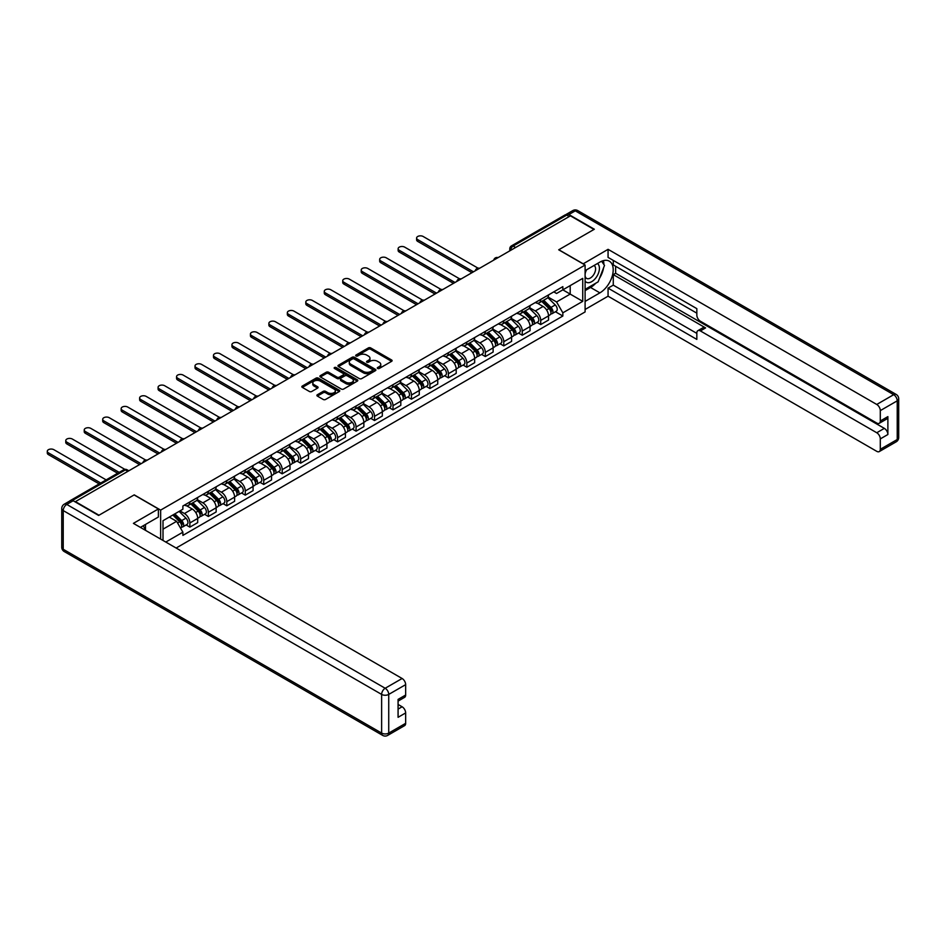 <?xml version="1.0" encoding="UTF-8"?>
<svg xmlns="http://www.w3.org/2000/svg" width="946" height="946" viewBox="0 0 946 946"><rect width="100%" height="100%" fill="white"/><g stroke="black" fill="none" stroke-linecap="round" stroke-linejoin="round"><path stroke-width="1.42" d="M377.631 368.467A1.147 0.662 0 0 0 379.263 368.467L391.609 361.337A1.644 0.946 0 0 0 392.093 360.663A1.644 0.946 0 0 0 391.609 359.988L370.69 347.915A1.644 0.946 0 0 0 368.372 347.915L356.027 355.046A1.147 0.662 0 0 0 357.647 355.992L359.255 355.069A5.262 3.039 0 0 1 366.681 355.069L368.432 356.074A5.262 3.039 0 0 1 369.969 358.215A5.262 3.039 0 0 1 368.432 360.367L366.835 361.289A1.147 0.662 0 0 0 368.455 362.223L370.052 361.301A5.262 3.039 0 0 1 377.489 361.301L379.24 362.306A5.262 3.039 0 0 1 380.777 364.458A5.262 3.039 0 0 1 379.24 366.599L377.631 367.521A1.147 0.662 0 0 0 377.631 368.467L377.631 367.521M317.371 394.742A1.644 0.946 0 0 0 316.886 395.416A1.644 0.946 0 0 0 317.371 396.078L323.236 399.472A1.644 0.946 0 0 0 325.554 399.472L339.271 391.549A1.644 0.946 0 0 0 339.744 390.887A1.644 0.946 0 0 0 339.271 390.213L318.353 378.14A1.644 0.946 0 0 0 316.035 378.14L302.318 386.051A1.644 0.946 0 0 0 301.833 386.725A1.644 0.946 0 0 0 302.318 387.399L309.413 391.49A1.644 0.946 0 0 0 311.731 391.49L317.596 388.097A1.644 0.946 0 0 0 318.081 387.434A1.644 0.946 0 0 0 317.596 386.76L314.084 384.726A4.399 2.542 0 0 1 312.795 382.929A4.399 2.542 0 0 1 315.515 380.588A4.399 2.542 0 0 1 320.304 381.143L334.068 389.09A4.399 2.542 0 0 1 335.357 390.887A4.399 2.542 0 0 1 332.637 393.229A4.399 2.542 0 0 1 327.848 392.673L325.554 391.348A1.644 0.946 0 0 0 323.236 391.348L317.371 394.742L317.371 396.078L323.236 392.72L323.236 391.348M160.643 510.107L134.237 494.864L98.975 515.227L75.42 501.628L570.426 215.842L593.982 229.44L558.708 249.803L585.101 265.046L160.643 510.107L160.643 539.078M359.362 378.613A1.644 0.946 0 0 0 361.691 378.613L375.396 370.69A1.644 0.946 0 0 0 375.881 370.028A1.644 0.946 0 0 0 375.396 369.354L354.49 357.281A1.644 0.946 0 0 0 352.16 357.281L338.455 365.191A1.644 0.946 0 0 0 337.97 365.865A1.644 0.946 0 0 0 338.455 366.54L359.362 378.613M334.908 368.715A1.147 0.662 0 0 1 336.067 368.869L336.067 367.509L357.328 379.784A1.644 0.946 0 0 1 357.813 380.458A1.644 0.946 0 0 1 357.328 381.12L343.623 389.043A1.644 0.946 0 0 1 341.305 389.043L320.387 376.969L326.252 373.599L326.252 372.239L320.387 375.621A1.644 0.946 0 0 0 319.902 376.295A1.644 0.946 0 0 0 320.387 376.969L320.387 375.621M326.252 373.599A1.644 0.946 0 0 1 328.581 373.599L328.581 372.239A1.644 0.946 0 0 0 326.252 372.239M328.581 372.239L337.06 377.135A1.644 0.946 0 0 0 339.378 377.135L343.28 374.888A1.644 0.946 0 0 0 343.753 374.214A1.644 0.946 0 0 0 343.28 373.54L334.446 368.443A1.147 0.662 0 0 1 336.067 367.509M176.145 548.03L585.101 311.932L585.101 265.046M70.536 500.564A3.346 1.927 -120 0 0 70.075 500.718A3.346 1.927 -120 0 0 69.708 501.037M515.617 247.485L513.134 246.055A3.346 1.927 60 0 0 511.455 245.889L565.081 214.931A3.346 1.927 60 0 1 566.749 215.097L513.134 246.055A3.346 1.927 120 0 0 510.769 250.146L510.769 250.288M569.232 216.528L566.749 215.097M540.71 299.421A7.698 4.446 60 0 1 539.114 302.874L546.93 298.368A7.698 4.446 -120 0 0 548.526 294.916M529.63 307.71L535.27 310.974A7.698 4.446 60 0 1 540.71 320.398L548.526 315.893A7.698 4.446 -120 0 0 543.075 306.457L537.482 303.228M548.526 315.893L548.526 320.055L540.71 324.573L536.961 322.409M539.114 302.874A7.698 4.446 60 0 1 535.33 302.531M540.71 320.398L540.71 324.573M522.251 310.087A7.698 4.446 60 0 1 520.655 313.54L528.459 309.035A7.698 4.446 -120 0 0 530.056 305.57M518.503 333.063L522.251 335.227L530.056 330.722L530.056 326.547A7.698 4.446 -120 0 0 524.616 317.123L519.023 313.895M520.655 313.54A7.698 4.446 60 0 1 516.859 313.197M511.159 318.376L516.8 321.628A7.698 4.446 60 0 1 522.251 331.065L522.251 335.227M503.78 320.741A7.698 4.446 60 0 1 502.184 324.194L510 319.689A7.698 4.446 -120 0 0 511.597 316.236M500.032 343.729L503.78 345.893L511.597 341.376L511.597 337.214A7.698 4.446 -120 0 0 506.145 327.777L500.552 324.549M502.184 324.194A7.698 4.446 60 0 1 498.4 323.851M492.689 329.031L498.341 332.294A7.698 4.446 60 0 1 503.78 341.719L503.78 345.893M485.31 331.407A7.698 4.446 60 0 1 483.725 334.86L491.53 330.355A7.698 4.446 -120 0 0 493.126 326.89M481.573 354.395L485.322 356.547L493.126 352.042L493.126 347.868A7.698 4.446 -120 0 0 487.687 338.443L482.093 335.215M483.725 334.86A7.698 4.446 60 0 1 479.929 334.517M474.23 339.697L479.87 342.949A7.698 4.446 60 0 1 485.322 352.385L485.322 356.547M466.851 342.062A7.698 4.446 60 0 1 465.255 345.526L473.071 341.009A7.698 4.446 -120 0 0 474.667 337.556M463.102 365.05L466.851 367.214L474.667 362.708L474.667 358.534A7.698 4.446 -120 0 0 469.216 349.098L463.623 345.869M465.255 345.526A7.698 4.446 60 0 1 461.471 345.172M455.759 350.351L461.412 353.615A7.698 4.446 60 0 1 466.851 363.039L466.851 367.214M448.38 352.728A7.698 4.446 60 0 1 446.796 356.181L454.6 351.675A7.698 4.446 -120 0 0 456.197 348.211M444.644 375.716L448.38 377.88L456.197 373.363L456.197 369.2A7.698 4.446 -120 0 0 450.757 359.764L445.164 356.536M446.796 356.181A7.698 4.446 60 0 1 443 355.838M437.3 361.017L442.941 364.269A7.698 4.446 60 0 1 448.38 373.705L448.38 377.88M429.922 363.382A7.698 4.446 60 0 1 428.325 366.847L436.141 362.33A7.698 4.446 -120 0 0 437.738 358.877M426.173 386.37L429.922 388.534L437.738 384.029L437.738 379.854A7.698 4.446 -120 0 0 432.287 370.43L426.693 367.202M428.325 366.847A7.698 4.446 60 0 1 424.541 366.492M418.83 371.683L424.47 374.935A7.698 4.446 60 0 1 429.922 384.372L429.922 388.534M411.451 374.048A7.698 4.446 60 0 1 409.866 377.501L417.671 372.996A7.698 4.446 -120 0 0 419.267 369.531M407.714 397.036L411.451 399.2L419.267 394.683L419.267 390.521A7.698 4.446 -120 0 0 413.828 381.084L408.234 377.856M409.866 377.501A7.698 4.446 60 0 1 406.07 377.158M400.371 382.338L406.011 385.601A7.698 4.446 60 0 1 411.451 395.026L411.451 399.2M392.992 384.703A7.698 4.446 60 0 1 391.396 388.167L399.212 383.65A7.698 4.446 -120 0 0 400.797 380.197M389.244 407.691L392.992 409.855L400.808 405.349L400.808 401.175A7.698 4.446 -120 0 0 395.357 391.75L389.764 388.522M391.396 388.167A7.698 4.446 60 0 1 387.6 387.813M381.9 393.004L387.541 396.256A7.698 4.446 60 0 1 392.992 405.692L392.992 409.855M374.521 395.369A7.698 4.446 60 0 1 372.925 398.822L380.741 394.316A7.698 4.446 -120 0 0 382.338 390.864M370.785 418.357L374.521 420.521L382.338 416.004L382.338 411.841A7.698 4.446 -120 0 0 376.898 402.405L371.305 399.177M372.925 398.822A7.698 4.446 60 0 1 369.141 398.479M363.441 403.658L369.082 406.922A7.698 4.446 60 0 1 374.521 416.346L374.521 420.521M356.063 406.023A7.698 4.446 60 0 1 354.466 409.488L362.283 404.971A7.698 4.446 -120 0 0 363.867 401.518M352.314 429.011L356.063 431.175L363.867 426.67L363.867 422.495A7.698 4.446 -120 0 0 358.428 413.071L352.834 409.843M354.466 409.488A7.698 4.446 60 0 1 350.67 409.133M344.971 414.324L350.611 417.576A7.698 4.446 60 0 1 356.063 427.013L356.063 431.175M337.592 416.689A7.698 4.446 60 0 1 335.996 420.142L343.812 415.637A7.698 4.446 -120 0 0 345.408 412.184M333.855 439.677L337.592 441.841L345.408 437.324L345.408 433.162A7.698 4.446 -120 0 0 339.957 423.725L334.376 420.497M335.996 420.142A7.698 4.446 60 0 1 332.212 419.799M326.512 424.979L332.152 428.242A7.698 4.446 60 0 1 337.592 437.667L337.592 441.841M319.133 427.356A7.698 4.446 60 0 1 317.537 430.808L325.353 426.291A7.698 4.446 -120 0 0 326.938 422.838M315.385 450.331L319.133 452.495L326.938 447.99L326.938 443.816A7.698 4.446 -120 0 0 321.498 434.391L315.905 431.163M317.537 430.808A7.698 4.446 60 0 1 313.741 430.454M308.041 435.645L313.682 438.897A7.698 4.446 60 0 1 319.133 448.333L319.133 452.495M300.662 438.01A7.698 4.446 60 0 1 299.066 441.463L306.882 436.957A7.698 4.446 -120 0 0 308.479 433.505M296.914 460.998L300.662 463.162L308.479 458.644L308.479 454.482A7.698 4.446 -120 0 0 303.027 445.046L297.446 441.817M299.066 441.463A7.698 4.446 60 0 1 295.282 441.12M289.582 446.299L295.223 449.563A7.698 4.446 60 0 1 300.662 458.987L300.662 463.162M282.204 448.676A7.698 4.446 60 0 1 280.607 452.129L288.412 447.624A7.698 4.446 -120 0 0 290.008 444.159M278.455 471.652L282.204 473.816L290.008 469.311L290.008 465.136A7.698 4.446 -120 0 0 284.569 455.712L278.975 452.484M280.607 452.129A7.698 4.446 60 0 1 276.811 451.786M271.112 456.965L276.752 460.217A7.698 4.446 60 0 1 282.204 469.654L282.204 473.816M263.733 459.33A7.698 4.446 60 0 1 262.137 462.783L269.953 458.278A7.698 4.446 -120 0 0 271.549 454.825M259.984 482.318L263.733 484.482L271.549 479.965L271.549 475.803A7.698 4.446 -120 0 0 266.098 466.366L260.517 463.138M262.137 462.783A7.698 4.446 60 0 1 258.353 462.44M252.653 467.62L258.293 470.883A7.698 4.446 60 0 1 263.733 480.308L263.733 484.482M245.274 469.996A7.698 4.446 60 0 1 243.678 473.449L251.482 468.944A7.698 4.446 -120 0 0 253.079 465.479M241.526 492.984L245.274 495.136L253.079 490.631L253.079 486.457A7.698 4.446 -120 0 0 247.639 477.032L242.046 473.804M243.678 473.449A7.698 4.446 60 0 1 239.882 473.106M234.182 478.286L239.823 481.538A7.698 4.446 60 0 1 245.274 490.974L245.274 495.136M226.804 480.651A7.698 4.446 60 0 1 225.207 484.115L233.023 479.598A7.698 4.446 -120 0 0 234.62 476.145M223.055 503.639L226.804 505.803L234.62 501.297L234.62 497.123A7.698 4.446 -120 0 0 229.169 487.698L223.575 484.47M225.207 484.115A7.698 4.446 60 0 1 221.423 483.761M215.723 488.94L221.364 492.204A7.698 4.446 60 0 1 226.804 501.628L226.804 505.803M208.345 491.317A7.698 4.446 60 0 1 206.748 494.77L214.553 490.265A7.698 4.446 -120 0 0 216.149 486.8M204.596 514.305L208.345 516.469L216.149 511.952L216.149 507.789A7.698 4.446 -120 0 0 210.71 498.353L205.116 495.125M206.748 494.77A7.698 4.446 60 0 1 202.952 494.427M197.253 499.606L202.893 502.858A7.698 4.446 60 0 1 208.345 512.294L208.345 516.469M189.874 501.971A7.698 4.446 60 0 1 188.278 505.436L196.094 500.919A7.698 4.446 -120 0 0 197.69 497.466M186.126 524.959L189.874 527.123L197.69 522.618L197.69 518.443A7.698 4.446 -120 0 0 192.239 509.019L186.646 505.791M188.278 505.436A7.698 4.446 60 0 1 184.494 505.081M179.929 510.923L184.435 513.524A7.698 4.446 60 0 1 189.874 522.961L189.874 527.123M553.788 291.865L556.567 293.473L582.736 278.372L570.19 285.621L570.19 294.088L556.567 301.951L548.089 297.056M163.008 540.45L163.008 520.702L182.885 509.22L182.885 506.004L562.846 286.638L562.846 289.854L582.736 301.336L562.846 312.819L556.567 301.951M582.736 278.372L582.736 301.336M163.008 529.169L176.618 521.317L182.885 532.184L182.885 535.389L562.846 316.023L562.846 312.819M182.885 532.184L165.786 542.058M176.618 521.317L169.275 517.084M555.432 311.742L562.846 316.023M378.093 368.621L379.24 367.97A5.262 3.039 0 0 0 380.777 365.818L380.777 364.458M369.969 358.215L369.969 359.586A5.262 3.039 0 0 1 368.432 361.727L367.296 362.389M391.585 361.348L370.69 349.287A1.644 0.946 0 0 0 368.372 349.287L356.488 356.145M375.396 369.354L375.396 370.69L354.49 358.64A1.644 0.946 0 0 0 352.16 358.64L338.479 366.551M372.499 370.489A1.147 0.662 0 0 0 372.499 369.555L354.135 358.96A1.147 0.662 0 0 0 352.515 358.96L350.824 359.929A5.262 3.039 0 0 0 349.287 362.07A5.262 3.039 0 0 0 350.824 364.222L363.37 371.459A5.262 3.039 0 0 0 370.808 371.459L372.499 370.489L372.499 371.861A1.147 0.662 0 0 0 372.83 371.388L372.83 370.028M349.287 362.07L349.287 363.441A5.262 3.039 0 0 0 350.824 365.582L350.824 364.222M372.499 371.861L370.808 372.83A5.262 3.039 0 0 1 363.37 372.83L350.824 365.582M328.581 373.599L337.06 378.495A1.644 0.946 0 0 0 339.378 378.495L343.28 376.248A1.644 0.946 0 0 0 343.753 375.586L343.753 374.214M336.067 368.869L357.316 381.132M345.858 382.208A4.399 2.542 0 0 0 350.647 382.763A4.399 2.542 0 0 0 353.366 380.422A4.399 2.542 0 0 0 352.078 378.625L347.229 375.822A1.644 0.946 0 0 0 344.9 375.822L341.009 378.069A1.644 0.946 0 0 0 340.525 378.743A1.644 0.946 0 0 0 341.009 379.417L345.858 382.208L345.858 383.579A4.399 2.542 0 0 0 350.647 384.135A4.399 2.542 0 0 0 353.366 381.782L353.366 380.422M340.525 378.743L340.525 380.115A1.644 0.946 0 0 0 341.009 380.777L341.009 379.417M345.858 383.579L341.009 380.777M335.357 390.887L335.357 392.247A4.399 2.542 0 0 1 332.637 394.6A4.399 2.542 0 0 1 327.848 394.044L325.554 392.72A1.644 0.946 0 0 0 323.236 392.72M312.795 382.929L312.795 384.301A4.399 2.542 0 0 0 314.084 386.098L314.084 384.726M317.572 388.108L314.084 386.098M339.247 391.561L318.353 379.5A1.644 0.946 0 0 0 316.035 379.5L302.342 387.411M541.703 301.384L548.976 308.562A4.186 2.412 60 0 1 550.087 314.829L548.526 315.739M543.158 302.815L546.244 304.6M478.049 268.167L423.169 236.488A3.855 2.223 -0 0 0 418.983 236.003A3.855 2.223 -0 0 0 416.607 238.049A3.855 2.223 -0 0 0 417.73 239.622L473.485 271.809M542.507 300.923L550.477 308.774A2.01 1.159 60 0 1 551.01 311.79A2.01 1.159 60 0 1 550.82 311.861M543.714 300.225L550.986 307.403A4.186 2.412 60 0 1 552.097 313.67A4.186 2.412 60 0 1 550.832 313.812M547.793 297.576L555.255 304.943A4.186 2.412 60 0 1 556.354 311.21L552.097 313.67M471.936 272.696L417.73 241.407A3.855 2.223 180 0 1 416.607 239.835L416.607 238.049M523.244 312.05L530.517 319.216A4.186 2.412 60 0 1 531.617 325.495L530.056 326.394M524.687 313.481L527.773 315.255M459.579 278.822L404.711 247.143A3.855 2.223 -0 0 0 400.513 246.658A3.855 2.223 -0 0 0 398.136 248.715A3.855 2.223 -0 0 0 399.259 250.288L455.014 282.476M524.049 311.577L532.007 319.441A2.01 1.159 60 0 1 532.539 322.444A2.01 1.159 60 0 1 532.361 322.527M525.255 310.879L532.527 318.057A4.186 2.412 60 0 1 533.627 324.336A4.186 2.412 60 0 1 532.361 324.466M529.322 308.23L536.784 315.597A4.186 2.412 60 0 1 537.896 321.877L533.627 324.336M453.477 283.362L399.259 252.062A3.855 2.223 180 0 1 398.136 250.489L398.136 248.715M504.774 322.704L512.046 329.882A4.186 2.412 60 0 1 513.158 336.161L511.597 337.06M506.228 324.135L509.315 325.921M441.12 289.488L386.24 257.809A3.855 2.223 -0 0 0 382.042 257.324A3.855 2.223 -0 0 0 379.677 259.381A3.855 2.223 -0 0 0 380.8 260.942L436.544 293.13M505.578 322.243L513.548 330.095A2.01 1.159 60 0 1 514.08 333.11A2.01 1.159 60 0 1 513.891 333.181M506.784 321.545L514.056 328.723A4.186 2.412 60 0 1 515.168 334.99A4.186 2.412 60 0 1 513.903 335.132M510.852 318.897L518.325 326.264A4.186 2.412 60 0 1 519.425 332.531L515.168 334.99M435.006 294.029L380.8 262.728A3.855 2.223 180 0 1 379.677 261.155L379.677 259.381M583.091 263.887L608.065 249.33L876.753 404.462L893.674 394.683L575.274 210.852L568.877 214.541L594.336 229.239L558.826 249.744L583.091 263.745M585.101 270.651L599.894 262.113A18.837 10.867 120 0 1 609.307 261.179A18.837 10.867 120 0 1 612.192 276.267A18.837 10.867 120 0 1 599.894 292.858L585.101 301.407M585.101 309.472L608.065 296.204L608.065 288.152L696.835 339.401L696.835 332.98A5.026 2.897 -120 0 1 697.876 330.674A5.026 2.897 -120 0 1 700.383 330.923L876.753 432.748L884.333 428.372A5.026 2.897 60 0 1 887.88 434.521L887.88 416.618A5.026 2.897 60 0 1 886.84 418.924L879.26 423.3A5.026 2.897 -120 0 0 880.3 420.994L880.3 410.611A5.026 2.897 -120 0 0 876.753 404.462M615.633 266.275L615.633 273.252L613.268 274.612L613.268 285.136L608.065 288.152M613.268 260.398L613.268 264.915L696.835 313.161M879.26 423.3A5.026 2.897 -120 0 1 876.753 423.039L700.383 321.226A5.026 2.897 -120 0 1 696.835 315.065L696.835 308.644L608.065 257.395L608.065 249.33M608.065 296.204L876.753 451.337A5.026 2.897 -120 0 0 879.26 451.585A5.026 2.897 -120 0 0 880.3 449.291L880.3 438.897A5.026 2.897 -120 0 0 876.753 432.748M568.877 214.541A5.026 2.897 -120 0 0 566.37 214.293A5.026 2.897 -120 0 0 565.838 214.777M613.268 274.612L705.598 327.919L700.383 330.923M615.633 273.252L884.333 428.372M613.268 285.136L696.835 333.382M697.876 330.674L703.079 327.671A5.026 2.897 60 0 1 705.598 327.919M585.101 290.611L590.541 287.466A18.837 10.867 120 0 0 595.767 283.221M599.504 278.29A18.837 10.867 120 0 0 603.56 267.848M603.855 264.466A18.837 10.867 120 0 0 603.394 260.635M73.161 500.741L66.776 504.431A5.026 2.897 -120 0 0 64.269 504.183L70.654 500.493A5.026 2.897 60 0 1 73.161 500.741L98.621 515.44L134.119 494.935L158.384 508.948L158.384 517.013L141.581 526.709A18.837 10.867 120 0 0 140.446 527.43M158.384 508.948L133.41 523.363L402.109 678.495A5.026 2.897 60 0 1 405.657 684.644L405.657 695.026A5.026 2.897 60 0 1 404.616 697.332L398.077 701.104M145.483 528.991L145.483 524.462M398.077 709.11L402.109 706.78A5.026 2.897 60 0 1 405.657 712.929L405.657 723.323A5.026 2.897 60 0 1 404.616 725.617L387.694 735.397A5.026 2.897 -120 0 0 388.735 733.091L405.657 723.323M405.657 695.026L398.077 699.401L398.077 717.305L405.657 712.929M402.109 706.78L398.077 704.463M585.101 281.104A10.879 6.279 120 0 0 593.757 280.17A10.879 6.279 120 0 0 599.421 268.333A10.879 6.279 120 0 0 597.446 263.52M586.012 270.13A10.879 6.279 120 0 0 585.101 272.081M585.101 275.724A7.45 4.304 120 0 0 586.603 278.408A7.45 4.304 120 0 0 592.338 276.421A7.45 4.304 120 0 0 595.59 268.924A7.45 4.304 120 0 0 594.053 265.507A7.45 4.304 120 0 0 594.029 265.495M586.626 269.776A7.45 4.304 120 0 0 585.101 274.234M601.597 261.25L604.506 265.388L598.12 281.861L585.338 289.24M143.224 525.763L145.956 530.611M486.315 333.37L493.587 340.548A4.186 2.412 60 0 1 494.687 346.815L493.126 347.714M487.758 334.801L490.844 336.575M422.649 300.142L367.781 268.463A3.855 2.223 -0 0 0 363.583 267.978A3.855 2.223 -0 0 0 361.206 270.036A3.855 2.223 -0 0 0 362.33 271.608L418.085 303.796M487.119 332.897L495.077 340.761A2.01 1.159 60 0 1 495.609 343.765A2.01 1.159 60 0 1 495.432 343.847M488.325 332.2L495.598 339.378A4.186 2.412 60 0 1 496.697 345.657A4.186 2.412 60 0 1 495.432 345.787M492.393 329.551L499.855 336.918A4.186 2.412 60 0 1 500.966 343.197L496.697 345.657M416.547 304.683L362.33 273.382A3.855 2.223 180 0 1 361.206 271.809L361.206 270.036M467.844 344.025L475.117 351.203A4.186 2.412 60 0 1 476.228 357.482L474.667 358.38M469.299 345.456L472.373 347.241M404.19 310.808L349.31 279.129A3.855 2.223 -0 0 0 345.113 278.644A3.855 2.223 -0 0 0 342.736 280.702A3.855 2.223 -0 0 0 343.871 282.275L399.614 314.45M468.648 343.564L476.618 351.415A2.01 1.159 60 0 1 477.151 354.431A2.01 1.159 60 0 1 476.961 354.502M469.855 342.866L477.127 350.044A4.186 2.412 60 0 1 478.238 356.311A4.186 2.412 60 0 1 476.973 356.453M473.922 340.217L481.396 347.584A4.186 2.412 60 0 1 482.495 353.851L478.238 356.311M398.077 315.349L343.871 284.048A3.855 2.223 180 0 1 342.736 282.476L342.736 280.702M449.385 354.691L456.658 361.869A4.186 2.412 60 0 1 457.758 368.136L456.197 369.035M450.828 356.122L453.914 357.895M385.72 321.463L330.852 289.783A3.855 2.223 -0 0 0 326.654 289.299A3.855 2.223 -0 0 0 324.277 291.356A3.855 2.223 -0 0 0 325.4 292.929L381.155 325.117M450.19 354.218L458.148 362.082A2.01 1.159 60 0 1 458.68 365.097A2.01 1.159 60 0 1 458.503 365.168M451.396 353.52L458.668 360.698A4.186 2.412 60 0 1 459.768 366.977A4.186 2.412 60 0 1 458.503 367.107M455.464 350.883L462.925 358.238A4.186 2.412 60 0 1 464.037 364.517L459.768 366.977M379.618 326.003L325.4 294.703A3.855 2.223 180 0 1 324.277 293.13L324.277 291.356M430.915 365.345L438.187 372.523A4.186 2.412 60 0 1 439.287 378.802L437.726 379.701M432.369 366.776L435.444 368.562M367.261 332.129L312.381 300.45A3.855 2.223 -0 0 0 308.183 299.965A3.855 2.223 -0 0 0 305.806 302.022A3.855 2.223 -0 0 0 306.942 303.595L362.685 335.783M431.719 364.884L439.689 372.736A2.01 1.159 60 0 1 440.221 375.751A2.01 1.159 60 0 1 440.032 375.822M432.925 364.186L440.197 371.364A4.186 2.412 60 0 1 441.309 377.631A4.186 2.412 60 0 1 440.044 377.773M436.993 361.538L444.466 368.905A4.186 2.412 60 0 1 445.566 375.172L441.309 377.631M361.147 336.67L306.942 305.369A3.855 2.223 180 0 1 305.806 303.796L305.806 302.022M412.444 376.011L419.728 383.189A4.186 2.412 60 0 1 420.828 389.456L419.267 390.355M413.899 377.442L416.985 379.216M348.79 342.795L293.922 311.104A3.855 2.223 -0 0 0 289.724 310.631A3.855 2.223 -0 0 0 287.348 312.677A3.855 2.223 -0 0 0 288.471 314.249L344.226 346.437M413.26 375.538L421.218 383.402A2.01 1.159 60 0 1 421.75 386.417A2.01 1.159 60 0 1 421.573 386.488M414.466 374.853L421.739 382.018A4.186 2.412 60 0 1 422.838 388.298A4.186 2.412 60 0 1 421.573 388.428M418.534 372.204L425.996 379.559A4.186 2.412 60 0 1 427.095 385.838L422.838 388.298M342.689 347.324L288.471 316.023A3.855 2.223 180 0 1 287.348 314.45L287.348 312.677M393.985 386.666L401.258 393.843A4.186 2.412 60 0 1 402.357 400.123L400.797 401.021M395.44 388.097L398.514 389.882M330.331 353.449L275.452 321.77A3.855 2.223 -0 0 0 271.254 321.285A3.855 2.223 -0 0 0 268.877 323.343A3.855 2.223 -0 0 0 270.012 324.916L325.755 357.103M394.789 386.205L402.76 394.056A2.01 1.159 60 0 1 403.292 397.072A2.01 1.159 60 0 1 403.102 397.143M395.996 385.507L403.268 392.685A4.186 2.412 60 0 1 404.38 398.964A4.186 2.412 60 0 1 403.114 399.094M400.063 382.858L407.537 390.225A4.186 2.412 60 0 1 408.637 396.504L404.38 398.964M324.218 357.99L270.012 326.689A3.855 2.223 180 0 1 268.877 325.117L268.877 323.343M375.515 397.332L382.799 404.51A4.186 2.412 60 0 1 383.899 410.777L382.338 411.687M376.969 398.763L380.055 400.536M311.861 364.115L256.993 332.424A3.855 2.223 -0 0 0 252.795 331.951A3.855 2.223 -0 0 0 250.418 333.997A3.855 2.223 -0 0 0 251.541 335.57L307.296 367.758M376.331 396.859L384.289 404.722A2.01 1.159 60 0 1 384.821 407.738A2.01 1.159 60 0 1 384.644 407.809M377.537 396.173L384.809 403.339A4.186 2.412 60 0 1 385.909 409.618A4.186 2.412 60 0 1 384.644 409.748M381.605 393.524L389.066 400.879A4.186 2.412 60 0 1 390.166 407.158L385.909 409.618M305.759 368.644L251.541 337.344A3.855 2.223 180 0 1 250.418 335.783L250.418 333.997M357.056 407.986L364.328 415.164A4.186 2.412 60 0 1 365.428 421.443L363.867 422.342M358.51 409.417L361.585 411.203M293.402 374.77L238.522 343.091A3.855 2.223 -0 0 0 234.324 342.606A3.855 2.223 -0 0 0 231.947 344.663A3.855 2.223 -0 0 0 233.083 346.236L288.826 378.424M357.86 407.525L365.83 415.389A2.01 1.159 60 0 1 366.362 418.392A2.01 1.159 60 0 1 366.173 418.463M359.066 406.827L366.339 414.005A4.186 2.412 60 0 1 367.45 420.284A4.186 2.412 60 0 1 366.185 420.414M363.134 404.179L370.607 411.545A4.186 2.412 60 0 1 371.707 417.825L367.45 420.284M287.288 379.311L233.083 348.01A3.855 2.223 180 0 1 231.947 346.437L231.947 344.663M338.585 418.652L345.858 425.83A4.186 2.412 60 0 1 346.969 432.097L345.408 433.008M340.04 420.083L343.126 421.869M274.931 385.436L220.063 353.745A3.855 2.223 -0 0 0 215.865 353.272A3.855 2.223 -0 0 0 213.489 355.318A3.855 2.223 -0 0 0 214.612 356.89L270.367 389.078M339.401 418.191L347.359 426.043A2.01 1.159 60 0 1 347.892 429.058A2.01 1.159 60 0 1 347.714 429.129M340.595 417.493L347.88 424.671A4.186 2.412 60 0 1 348.979 430.938A4.186 2.412 60 0 1 347.714 431.08M344.675 414.845L352.137 422.212A4.186 2.412 60 0 1 353.236 428.479L348.979 430.938M268.83 389.965L214.612 358.676A3.855 2.223 180 0 1 213.489 357.103L213.489 355.318M320.126 429.307L327.399 436.484A4.186 2.412 60 0 1 328.499 442.763L326.938 443.662M321.569 430.749L324.655 432.523M256.472 396.09L201.593 364.411A3.855 2.223 -0 0 0 197.395 363.926A3.855 2.223 -0 0 0 195.018 365.984A3.855 2.223 -0 0 0 196.153 367.556L251.896 399.744M320.93 428.845L328.901 436.709A2.01 1.159 60 0 1 329.421 439.713A2.01 1.159 60 0 1 329.243 439.784M322.137 428.148L329.409 435.326A4.186 2.412 60 0 1 330.509 441.605A4.186 2.412 60 0 1 329.255 441.735M326.204 425.499L333.666 432.866A4.186 2.412 60 0 1 334.778 439.145L330.509 441.605M250.359 400.631L196.153 369.33A3.855 2.223 180 0 1 195.018 367.758L195.018 365.984M301.656 439.973L308.928 447.151A4.186 2.412 60 0 1 310.04 453.418L308.479 454.328M303.11 441.404L306.197 443.189M238.002 406.756L183.134 375.077A3.855 2.223 -0 0 0 178.936 374.592A3.855 2.223 -0 0 0 176.559 376.638A3.855 2.223 -0 0 0 177.682 378.211L233.437 410.398M302.472 439.512L310.43 447.363A2.01 1.159 60 0 1 310.962 450.379A2.01 1.159 60 0 1 310.773 450.45M303.666 438.814L310.95 445.992A4.186 2.412 60 0 1 312.05 452.259A4.186 2.412 60 0 1 310.785 452.401M307.746 436.165L315.207 443.532A4.186 2.412 60 0 1 316.307 449.799L312.05 452.259M231.9 411.285L177.682 379.996A3.855 2.223 180 0 1 176.559 378.424L176.559 376.638M283.197 450.639L290.469 457.805A4.186 2.412 60 0 1 291.569 464.084L290.008 464.983M284.64 452.07L287.726 453.844M219.543 417.411L164.663 385.732A3.855 2.223 -0 0 0 160.465 385.247A3.855 2.223 -0 0 0 158.088 387.304A3.855 2.223 -0 0 0 159.224 388.877L214.967 421.065M284.001 450.166L291.971 458.03A2.01 1.159 60 0 1 292.491 461.033A2.01 1.159 60 0 1 292.314 461.116M285.207 449.468L292.48 456.646A4.186 2.412 60 0 1 293.579 462.925A4.186 2.412 60 0 1 292.326 463.055M289.275 446.819L296.737 454.186A4.186 2.412 60 0 1 297.848 460.466L293.579 462.925M213.429 421.951L159.224 390.651A3.855 2.223 180 0 1 158.088 389.078L158.088 387.304M264.726 461.293L271.999 468.471A4.186 2.412 60 0 1 273.11 474.75L271.549 475.649M266.181 462.724L269.267 464.51M201.072 428.077L146.192 396.398A3.855 2.223 -0 0 0 142.006 395.913A3.855 2.223 -0 0 0 139.63 397.97A3.855 2.223 -0 0 0 140.753 399.531L196.508 431.719M265.53 460.832L273.5 468.684A2.01 1.159 60 0 1 274.033 471.699A2.01 1.159 60 0 1 273.843 471.77M266.737 460.134L274.021 467.312A4.186 2.412 60 0 1 275.12 473.579A4.186 2.412 60 0 1 273.855 473.721M270.816 457.486L278.278 464.853A4.186 2.412 60 0 1 279.377 471.12L275.12 473.579M194.959 432.618L140.753 401.317A3.855 2.223 180 0 1 139.63 399.744L139.63 397.97M246.267 471.959L253.54 479.137A4.186 2.412 60 0 1 254.64 485.404L253.079 486.303M247.71 473.39L250.796 475.164M182.602 438.731L127.734 407.052A3.855 2.223 -0 0 0 123.536 406.567A3.855 2.223 -0 0 0 121.159 408.625A3.855 2.223 -0 0 0 122.282 410.197L178.037 442.385M247.072 471.486L255.042 479.35A2.01 1.159 60 0 1 255.562 482.354A2.01 1.159 60 0 1 255.385 482.436M248.278 470.789L255.55 477.967A4.186 2.412 60 0 1 256.65 484.246A4.186 2.412 60 0 1 255.385 484.376M252.346 468.14L259.807 475.507A4.186 2.412 60 0 1 260.919 481.786L256.65 484.246M176.5 443.272L122.282 411.971A3.855 2.223 180 0 1 121.159 410.398L121.159 408.625M227.797 482.614L235.069 489.792A4.186 2.412 60 0 1 236.181 496.071L234.62 496.969M229.251 484.045L232.338 485.83M164.143 449.397L109.263 417.718A3.855 2.223 -0 0 0 105.077 417.233A3.855 2.223 -0 0 0 102.7 419.291A3.855 2.223 -0 0 0 103.824 420.864L159.578 453.039M228.601 482.153L236.571 490.004A2.01 1.159 60 0 1 237.103 493.02A2.01 1.159 60 0 1 236.914 493.091M229.807 481.455L237.079 488.633A4.186 2.412 60 0 1 238.191 494.9A4.186 2.412 60 0 1 236.926 495.042M233.887 478.806L241.348 486.173A4.186 2.412 60 0 1 242.448 492.44L238.191 494.9M158.029 453.938L103.824 422.637A3.855 2.223 180 0 1 102.7 421.065L102.7 419.291M209.338 493.28L216.61 500.458A4.186 2.412 60 0 1 217.71 506.725L216.149 507.624M210.781 494.711L213.867 496.484M145.672 460.052L90.804 428.372A3.855 2.223 -0 0 0 86.606 427.899A3.855 2.223 -0 0 0 84.229 429.945A3.855 2.223 -0 0 0 85.353 431.518L141.108 463.706M210.142 492.807L218.1 500.671A2.01 1.159 60 0 1 218.632 503.686A2.01 1.159 60 0 1 218.455 503.757M211.348 492.109L218.621 499.287A4.186 2.412 60 0 1 219.72 505.566A4.186 2.412 60 0 1 218.455 505.696M215.416 489.472L222.878 496.827A4.186 2.412 60 0 1 223.989 503.106L219.72 505.566M139.57 464.592L85.353 433.292A3.855 2.223 180 0 1 84.229 431.719L84.229 429.945M190.867 503.934L198.14 511.112A4.186 2.412 60 0 1 199.251 517.391L197.69 518.29M192.322 505.365L195.408 507.151M124.848 469.346L72.334 439.039A3.855 2.223 -0 0 0 68.147 438.554A3.855 2.223 -0 0 0 65.771 440.611A3.855 2.223 -0 0 0 66.894 442.184L119.172 472.361M191.671 503.473L199.641 511.325A2.01 1.159 60 0 1 200.174 514.34A2.01 1.159 60 0 1 199.984 514.411M192.878 502.775L200.15 509.953A4.186 2.412 60 0 1 201.262 516.22A4.186 2.412 60 0 1 199.996 516.362M196.957 500.127L204.419 507.494A4.186 2.412 60 0 1 205.519 513.761L201.262 516.22M117.635 473.248L66.894 443.958A3.855 2.223 180 0 1 65.771 442.385L65.771 440.611M172.834 515.026L179.681 521.778A4.186 2.412 60 0 1 180.781 528.045L180.58 528.164M173.851 516.031L176.937 517.805M106.153 479.882L53.875 449.693A3.855 2.223 -0 0 0 49.677 449.22A3.855 2.223 -0 0 0 47.3 451.266A3.855 2.223 -0 0 0 48.423 452.838L100.714 483.028M173.638 514.553L181.171 521.991A2.01 1.159 60 0 1 181.703 525.006A2.01 1.159 60 0 1 181.526 525.077M174.844 513.867L181.691 520.607A4.186 2.412 60 0 1 182.791 526.887A4.186 2.412 60 0 1 181.526 527.017M179.113 511.408L185.948 518.148A4.186 2.412 60 0 1 187.06 524.427L182.791 526.887M99.176 483.914L48.423 454.612A3.855 2.223 180 0 1 47.3 453.051L47.3 451.266M510.887 250.217L510.769 250.146A3.346 1.927 0 0 1 509.788 248.786L509.788 250.856M208.345 512.294L216.149 507.789M226.804 501.628L234.62 497.123M245.274 490.974L253.079 486.457M263.733 480.308L271.549 475.803M282.204 469.654L290.008 465.136M300.662 458.987L308.479 454.482M319.133 448.333L326.938 443.816M337.592 437.667L345.408 433.162M356.063 427.013L363.867 422.495M374.521 416.346L382.338 411.841M392.992 405.692L400.808 401.175M411.451 395.026L419.267 390.521M429.922 384.372L437.738 379.854M448.38 373.705L456.197 369.2M466.851 363.039L474.667 358.534M485.322 352.385L493.126 347.868M503.78 341.719L511.597 337.214M522.251 331.065L530.056 326.547M189.874 522.961L197.69 518.443M184.435 513.524L192.239 509.019M202.893 502.858L210.71 498.353M221.364 492.204L229.169 487.698M239.823 481.538L247.639 477.032M258.293 470.883L266.098 466.366M276.752 460.217L284.569 455.712M295.223 449.563L303.027 445.046M313.682 438.897L321.498 434.391M332.152 428.242L339.957 423.725M350.611 417.576L358.428 413.071M369.082 406.922L376.898 402.405M387.541 396.256L395.357 391.75M406.011 385.601L413.828 381.084M424.47 374.935L432.287 370.43M442.941 364.269L450.757 359.764M461.412 353.615L469.216 349.098M479.87 342.949L487.687 338.443M498.341 332.294L506.145 327.777M516.8 321.628L524.616 317.123M535.27 310.974L543.075 306.457M497.773 257.785A3.346 1.927 120 0 0 496.295 258.636M479.303 268.451A3.346 1.927 120 0 0 477.825 269.303M460.844 279.105A3.346 1.927 120 0 0 459.366 279.957M442.373 289.772A3.346 1.927 120 0 0 440.895 290.623M423.914 300.426A3.346 1.927 120 0 0 422.436 301.277M405.444 311.092A3.346 1.927 120 0 0 403.966 311.944M386.985 321.746A3.346 1.927 120 0 0 385.507 322.61M368.514 332.413A3.346 1.927 120 0 0 367.036 333.264M350.055 343.067A3.346 1.927 120 0 0 348.577 343.93M331.585 353.733A3.346 1.927 120 0 0 330.107 354.584M313.126 364.399A3.346 1.927 120 0 0 311.648 365.251M294.655 375.054A3.346 1.927 120 0 0 293.177 375.905M276.197 385.72A3.346 1.927 120 0 0 274.718 386.571M257.726 396.374A3.346 1.927 120 0 0 256.248 397.225M239.267 407.04A3.346 1.927 120 0 0 237.789 407.892M220.796 417.694A3.346 1.927 120 0 0 219.318 418.546M202.338 428.361A3.346 1.927 120 0 0 200.859 429.212M183.867 439.015A3.346 1.927 120 0 0 182.389 439.878M165.396 449.681A3.346 1.927 120 0 0 163.918 450.533M146.937 460.335A3.346 1.927 120 0 0 145.459 461.199M127.852 471.356L125.369 469.925L72.511 500.434M128.833 470.789L127.036 469.76A3.346 1.927 120 0 0 125.369 469.925A3.346 1.927 60 0 0 123.69 469.76L70.075 500.718M379.24 367.97L379.24 366.599M366.835 362.223L366.835 361.289M368.432 361.727L368.432 360.367M356.027 355.992L356.027 355.046M368.372 349.287L368.372 347.915M370.69 349.287L370.69 347.915M391.609 361.337L391.609 359.988M338.455 366.54L338.455 365.191M352.16 358.64L352.16 357.281M354.49 358.64L354.49 357.281M363.37 372.83L363.37 371.459M370.808 372.83L370.808 371.459M337.06 378.495L337.06 377.135M339.378 378.495L339.378 377.135M343.28 376.248L343.28 374.888M357.328 381.12L357.328 379.784M325.554 392.72L325.554 391.348M327.848 394.044L327.848 392.673M317.596 388.097L317.596 386.76M302.318 387.399L302.318 386.051M316.035 379.5L316.035 378.14M318.353 379.5L318.353 378.14M339.271 391.549L339.271 390.213M548.976 308.562L546.575 309.945M551.423 310.867L550.667 311.305M555.255 304.943L550.986 307.403M417.73 241.407L417.73 239.622M530.517 319.216L528.116 320.611M532.953 321.534L532.208 321.959M536.784 315.597L532.527 318.057M399.259 252.062L399.259 250.288M512.046 329.882L509.646 331.266M514.494 332.188L513.737 332.625M518.325 326.264L514.056 328.723M380.8 262.728L380.8 260.942M880.3 420.994L887.88 416.618M887.88 434.521L880.3 438.897M880.3 449.291L897.234 439.512L897.234 400.832L880.3 410.611M590.541 287.466L599.894 292.858M897.234 439.512A5.026 2.897 60 0 1 896.193 441.817A5.026 5.026 0 0 0 898.7 437.466A5.026 2.897 180 0 1 897.234 439.512M897.234 400.832A5.026 2.897 0 0 0 898.7 398.786A5.026 5.026 0 0 0 896.193 394.435A5.026 2.897 -60 0 0 893.674 394.683A5.026 2.897 60 0 1 897.234 400.832M566.37 214.293L572.768 210.603A5.026 2.897 60 0 1 575.274 210.852A5.026 2.897 -60 0 1 577.781 210.603L896.193 394.435M64.269 504.183A5.026 5.026 0 0 0 61.75 508.534A5.026 2.897 180 0 0 63.228 510.58A5.026 2.897 -60 0 1 66.776 504.431L385.176 688.262A5.026 2.897 -60 0 0 381.628 694.411L63.228 510.58L63.228 549.271L381.628 733.091L381.628 694.411A5.026 2.897 0 0 0 388.735 694.411L388.735 733.091A5.026 2.897 180 0 1 381.628 733.091A5.026 2.897 -60 0 0 382.669 735.397A5.026 5.026 0 0 0 387.694 735.397M405.657 684.644L388.735 694.411A5.026 2.897 -120 0 0 385.176 688.262L402.109 678.495M64.269 551.565A5.026 2.897 -60 0 1 63.228 549.271A5.026 2.897 0 0 1 61.75 547.214A5.026 5.026 0 0 0 64.269 551.565L382.669 735.397M493.587 340.548L491.175 341.932M496.023 342.854L495.278 343.292M499.855 336.918L495.598 339.378M362.33 273.382L362.33 271.608M475.117 351.203L472.716 352.586M477.564 353.508L476.808 353.946M481.396 347.584L477.127 350.044M343.871 284.048L343.871 282.275M456.658 361.869L454.246 363.252M459.094 364.175L458.349 364.612M462.925 358.238L458.668 360.698M325.4 294.703L325.4 292.929M438.187 372.523L435.787 373.906M440.635 374.829L439.878 375.266M444.466 368.905L440.197 371.364M306.942 305.369L306.942 303.595M419.728 383.189L417.316 384.573M422.164 385.495L421.419 385.933M425.996 379.559L421.739 382.018M288.471 316.023L288.471 314.249M401.258 393.843L398.857 395.239M403.706 396.149L402.949 396.587M407.537 390.225L403.268 392.685M270.012 326.689L270.012 324.916M382.799 404.51L380.387 405.893M385.235 406.815L384.478 407.253M389.066 400.879L384.809 403.339M251.541 337.344L251.541 335.57M364.328 415.164L361.928 416.559M366.776 417.47L366.019 417.907M370.607 411.545L366.339 414.005M233.083 348.01L233.083 346.236M345.858 425.83L343.457 427.214M348.305 428.136L347.549 428.573M352.137 422.212L347.88 424.671M214.612 358.676L214.612 356.89M327.399 436.484L324.998 437.88M329.847 438.802L329.09 439.228M333.666 432.866L329.409 435.326M196.153 369.33L196.153 367.556M308.928 447.151L306.528 448.534M311.376 449.456L310.619 449.894M315.207 443.532L310.95 445.992M177.682 379.996L177.682 378.211M290.469 457.805L288.069 459.2M292.917 460.123L292.16 460.548M296.737 454.186L292.48 456.646M159.224 390.651L159.224 388.877M271.999 468.471L269.598 469.855M274.446 470.777L273.69 471.214M278.278 464.853L274.021 467.312M140.753 401.317L140.753 399.531M253.54 479.137L251.139 480.521M255.988 481.443L255.231 481.881M259.807 475.507L255.55 477.967M122.282 411.971L122.282 410.197M235.069 489.792L232.669 491.175M237.517 492.097L236.76 492.535M241.348 486.173L237.079 488.633M103.824 422.637L103.824 420.864M216.61 500.458L214.21 501.841M219.046 502.764L218.301 503.201M222.878 496.827L218.621 499.287M85.353 433.292L85.353 431.518M198.14 511.112L195.739 512.495M200.587 513.418L199.831 513.855M204.419 507.494L200.15 509.953M66.894 443.958L66.894 442.184M179.681 521.778L177.576 522.984M182.117 524.084L181.372 524.522M185.948 518.148L181.691 520.607M48.423 454.612L48.423 452.838M498.057 257.619A3.346 3.346 0 0 0 493.765 260.103M479.587 268.286A3.346 3.346 0 0 0 475.294 270.769M461.128 278.94A3.346 3.346 0 0 0 456.835 281.423M442.657 289.606A3.346 3.346 0 0 0 438.365 292.089M424.198 300.26A3.346 3.346 0 0 0 419.906 302.744M405.728 310.927A3.346 3.346 0 0 0 401.435 313.41M387.269 321.593A3.346 3.346 0 0 0 382.976 324.064M368.798 332.247A3.346 3.346 0 0 0 364.506 334.73M350.339 342.913A3.346 3.346 0 0 0 346.047 345.385M331.869 353.568A3.346 3.346 0 0 0 327.576 356.051M313.41 364.234A3.346 3.346 0 0 0 309.106 366.705M294.939 374.888A3.346 3.346 0 0 0 290.647 377.371M276.48 385.554A3.346 3.346 0 0 0 272.176 388.026M258.01 396.208A3.346 3.346 0 0 0 253.717 398.692M239.551 406.875A3.346 3.346 0 0 0 235.247 409.358M221.08 417.529A3.346 3.346 0 0 0 216.788 420.012M202.621 428.195A3.346 3.346 0 0 0 198.317 430.678M184.151 438.849A3.346 3.346 0 0 0 179.858 441.333M165.692 449.516A3.346 3.346 0 0 0 161.388 451.999M147.221 460.182A3.346 3.346 0 0 0 142.929 462.653M127.036 469.76A3.346 3.346 0 0 0 123.69 469.76M511.455 245.889A3.346 3.346 0 0 0 509.788 248.786M879.26 451.585L896.193 441.817M898.7 437.466L898.7 398.786M577.781 210.603A5.026 5.026 0 0 0 572.768 210.603M61.75 508.534L61.75 547.214"/></g></svg>
